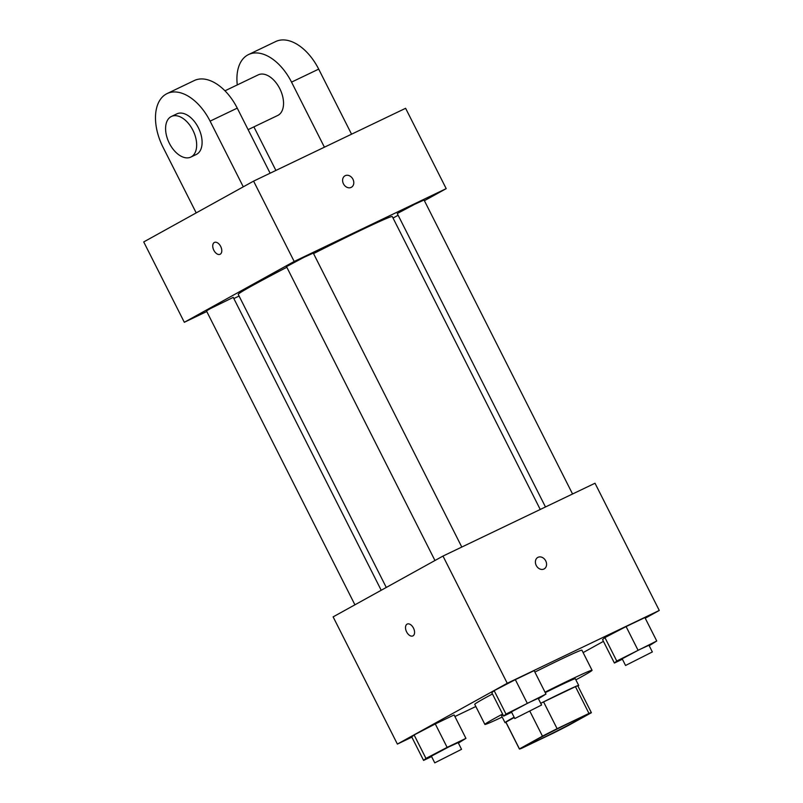 <?xml version="1.0" encoding="UTF-8"?>
<svg xmlns="http://www.w3.org/2000/svg" width="803" height="803" viewBox="0 0 803 803"><rect width="100%" height="100%" fill="white"/><g stroke="black" fill="none" stroke-linecap="round" stroke-linejoin="round"><path stroke-width="1.2" d="M533.664 741.239A30.012 0.843 -26.8 0 1 563.455 725.862A30.012 0.843 -26.8 0 1 582.175 717.3A30.012 0.843 -26.8 0 1 555.766 731.583A30.012 0.843 -26.8 0 1 528.595 744.361A30.012 0.843 -26.8 0 1 533.664 741.239M521.799 748.235L553.658 732.968A40.311 1.134 -26.8 0 0 568.303 725.5L591.329 712.753A40.311 1.134 -26.8 0 0 591.369 712.652A40.311 1.134 -26.8 0 0 588.97 713.425L557.111 728.692A40.311 1.134 -26.8 0 0 542.467 736.17L519.441 748.908A40.311 1.134 -26.8 0 0 519.4 749.008A40.311 1.134 -26.8 0 0 521.799 748.235M588.97 713.425L575.44 686.645L543.581 701.912L557.111 728.692M514.271 717.501L505.91 722.128L519.441 748.908M529.94 711.368L542.467 736.17M577.949 686.093A41.274 1.164 153.2 0 0 578.692 685.441A41.274 1.164 153.2 0 0 563.435 692.106A41.274 1.164 153.2 0 0 540.73 703.318A40.311 1.134 -26.8 0 1 543.581 701.912M575.44 686.645A40.311 1.134 -26.8 0 1 577.839 685.872L591.369 712.652M519.4 749.008L505.87 722.228A40.311 1.134 -26.8 0 1 505.91 722.128M514.111 717.199A41.274 1.164 153.2 0 0 505.017 722.66A41.274 1.164 153.2 0 0 505.99 722.449M545.267 692.648A41.274 1.164 -26.8 0 1 560.052 685.411A41.274 1.164 -26.8 0 1 575.309 678.746L578.692 685.441M505.017 722.66L501.634 715.965A41.274 1.164 -26.8 0 1 503.019 714.891M502.186 717.059A60.034 1.686 -26.8 0 1 484.892 724.426A60.034 1.686 -26.8 0 1 495.039 718.163A60.034 1.686 -26.8 0 1 502.598 714.058M545.026 692.166A60.034 1.686 -26.8 0 1 592.062 670.284A60.034 1.686 -26.8 0 1 575.871 679.84M484.892 724.426L474.744 704.331A60.034 1.686 -26.8 0 1 484.892 698.078A60.034 1.686 -26.8 0 1 492.45 693.963M534.878 672.081A60.034 1.686 -26.8 0 1 581.914 650.199L592.062 670.284M649.195 645.702L656.744 640.995L644.899 617.567L626.099 626.571L604.92 637.592L602.551 639.61L614.395 663.037L622.385 659.213M583.119 652.598L603.434 641.356M645.231 618.22L659.273 610.451L507.245 683.283L397.385 744.09L411.849 737.164M454.91 716.527L475.838 706.499M538.432 698.771L545.98 694.063L534.146 670.625L515.335 679.639L494.166 690.66L491.797 692.668L503.632 716.105L511.621 712.271M458.393 743.076L465.941 738.369L454.107 714.931L435.296 723.945L414.117 734.966L411.748 736.973L423.593 760.411L431.582 756.577M659.273 610.451L595.013 483.235L442.985 556.067L507.245 683.283M536.233 565.442A6.565 5.26 -119 0 1 537.799 557.423A6.565 5.26 -119 0 1 545.588 560.624A6.565 5.26 -119 0 1 544.163 568.915A6.565 5.26 -119 0 1 536.233 565.442M442.985 556.067L333.125 616.875L397.385 744.09M412.883 635.916A6.565 3.925 64.4 0 1 406.559 631.79A6.565 3.925 64.4 0 1 407.091 624.132A6.565 3.925 64.4 0 1 407.201 624.072A6.565 3.925 64.4 0 1 413.575 628.297A6.565 3.925 64.4 0 1 412.883 635.916A6.565 3.925 64.4 0 1 406.559 631.79A6.565 3.925 64.4 0 1 407.081 624.132A6.565 3.925 64.4 0 1 407.211 624.072M537.799 557.433A6.565 5.26 -119 0 1 545.588 560.624A6.565 5.26 -119 0 1 544.163 568.915M386.283 587.455L238.23 294.37A86.292 2.429 -26.8 0 1 252.815 285.376A86.292 2.429 -26.8 0 1 286.842 267.269M313.561 253.597A86.292 2.429 -26.8 0 1 392.286 216.549L540.248 509.473M381.204 590.265L233.251 297.381L210.245 308.663L206.461 310.912L354.926 604.82M545.478 506.964L397.264 213.538L414.689 204.283L424.054 200.007L572.559 493.996M434.965 560.514L286.5 266.606L303.935 257.351L313.29 253.075L461.795 547.054M253.587 181.127L405.615 108.295L446.197 188.635L424.406 200.7L446.197 188.635L294.179 261.467L184.319 322.284L206.772 311.524L184.319 322.284L143.727 241.934L253.587 181.127L294.179 261.467L184.319 322.284M233.844 298.555L239.073 296.046L233.844 298.555M393.048 218.055L398.127 215.244L393.048 218.055M465.941 738.369L447.13 747.382L425.961 758.403L423.593 760.411M434.754 762.85L431.372 756.155L448.797 746.9L458.162 742.624L461.544 749.319L434.754 762.85L461.544 749.319M454.107 714.931L435.296 723.945L447.13 747.382M435.296 723.945L414.117 734.966L425.961 758.403M414.117 734.966L411.748 736.973M545.98 694.063L506 714.098L503.632 716.105M514.793 718.544L511.411 711.849L528.836 702.595L538.201 698.319L541.583 705.014L514.793 718.544L541.583 705.014M534.146 670.625L515.335 679.639L527.18 703.077M515.335 679.639L494.166 690.66L506 714.098M494.166 690.66L491.797 692.668M656.744 640.995L616.754 661.03L614.395 663.037M625.557 665.476L622.174 658.781L639.6 649.527L648.965 645.251L652.347 651.946L625.557 665.476L652.347 651.946M644.899 617.567L626.099 626.571L637.933 650.008M626.099 626.571L604.92 637.592L616.754 661.03M604.92 637.592L602.551 639.61M214.431 242.436A6.565 3.925 -115.6 0 0 213.728 250.044A6.565 3.925 -115.6 0 0 220.102 254.28A6.565 3.925 64.4 0 1 213.728 250.054A6.565 3.925 64.4 0 1 214.421 242.436A6.565 3.925 64.4 0 1 220.695 246.461A6.565 3.925 64.4 0 1 220.102 254.28M351.383 187.28A6.565 5.26 61 0 0 352.878 179.119A6.565 5.26 61 0 0 345.24 175.676A6.565 5.26 -119 0 1 352.888 179.119A6.565 5.26 -119 0 1 351.383 187.28A6.565 5.26 -119 0 1 343.594 184.088A6.565 5.26 -119 0 1 345.029 175.787A6.565 5.26 -119 0 1 345.25 175.676A6.565 5.26 61 0 0 345.019 175.787M446.197 188.635L294.179 261.467M270.119 173.207L237.246 108.134A45.028 26.88 -115.6 0 0 194.246 80.561L167.104 93.57A45.028 26.88 64.4 0 1 210.095 121.143L243.279 186.838M224.97 90.809L258.275 74.85A22.514 13.44 64.4 0 1 280.117 89.344A22.514 13.44 64.4 0 1 277.728 115.461L248.107 129.644M253.899 126.874L275.901 170.437M237.276 84.907A45.028 26.88 64.4 0 1 248.549 54.554A45.028 26.88 64.4 0 1 291.539 82.127L324.412 147.2M171.4 116.475L176.831 113.875A22.514 13.44 64.4 0 1 198.682 128.37A22.514 13.44 64.4 0 1 196.283 154.477L190.853 157.077A22.514 13.44 64.4 0 1 169.182 142.934A22.514 13.44 64.4 0 1 170.979 116.686A22.514 13.44 64.4 0 1 171.4 116.475A22.514 13.44 64.4 0 1 193.252 130.969A22.514 13.44 64.4 0 1 190.853 157.077M196.203 212.895L163.019 147.2A45.028 26.88 64.4 0 1 167.104 93.57M248.549 54.554L275.69 41.545A45.028 26.88 64.4 0 1 318.691 69.118L351.553 134.191M237.246 108.134L210.095 121.143M318.691 69.118L291.539 82.127"/></g></svg>
